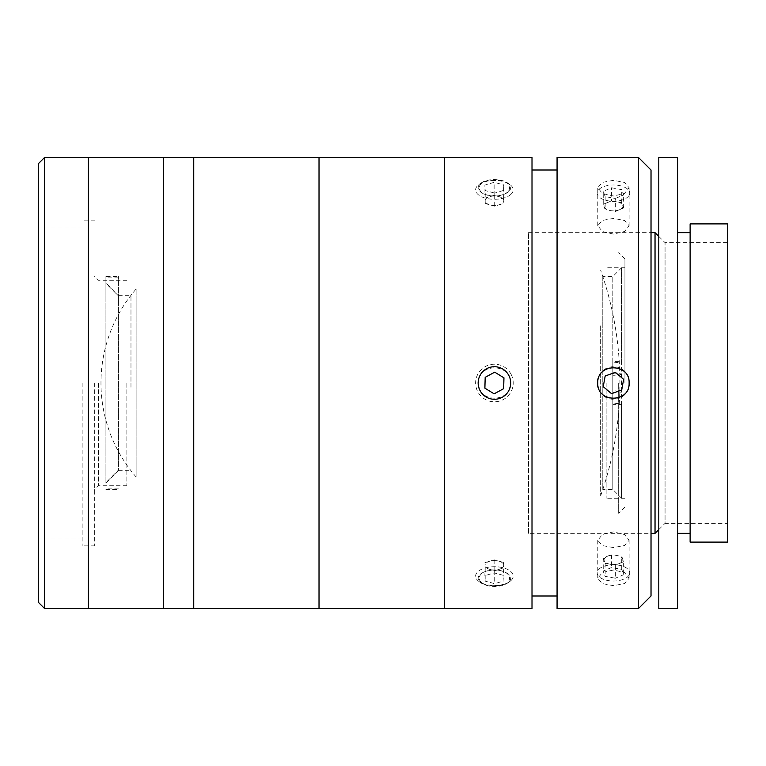 <?xml version="1.0" encoding="UTF-8"?>
<svg xmlns="http://www.w3.org/2000/svg" width="766" height="766" viewBox="0 0 766 766"><rect width="100%" height="100%" fill="white"/><g stroke="black" fill="none" stroke-linecap="round" stroke-linejoin="round"><path stroke-width="0.57" stroke-dasharray="3.83 2.87" d="M136.118 289.041L136.118 476.959A143.175 143.175 0 0 1 136.118 289.041L136.118 476.959M600.659 325.837L600.659 495.755L600.659 325.837M163.579 157.49L163.579 608.51L163.579 157.49M88.416 157.49L88.416 608.51L88.416 157.49M163.579 234.128L163.579 606.95L163.579 234.128M88.416 234.128L88.416 606.95L88.416 234.128M98.441 383L98.441 485.73L98.441 383M126.878 383L126.878 485.73L126.878 383M94.678 383L94.678 545.871L94.678 383M82.153 383L82.153 545.871L82.153 383M38.3 163.752L38.3 602.248M44.562 608.51L44.562 157.49M624.932 383L624.932 258.965L624.932 383M618.669 383L618.669 513.297L618.669 383M606.136 383L606.136 498.264L606.136 383M193.741 157.49L193.741 608.51L193.741 157.49M193.741 383L193.741 176.285L193.741 383M118.443 470.678L105.919 483.222L105.919 283.391L118.443 295.935L105.919 282.778L105.919 482.609L118.443 470.065L118.443 276.516L118.443 470.678M130.976 387.261L130.976 295.303L130.976 387.261M105.919 483.222L105.919 283.391M118.443 277.12L105.919 277.12M105.919 282.778L105.919 276.516L118.443 276.516M105.919 276.516L105.919 482.609M118.443 488.88L105.919 488.88M105.919 489.484L118.443 489.484M621.59 391.685L621.59 392.173L612.819 392.173L612.819 390.545L621.59 391.685L621.59 267.736L621.59 361.897L612.819 363.027L612.819 276.507L612.819 489.493L612.819 361.408L621.59 361.408L621.59 361.897M602.794 277.407L602.794 489.493L602.794 277.407M612.819 373.827L621.59 373.827L621.59 374.315L612.819 375.455L612.819 361.408M621.59 374.315L621.59 498.264L621.59 404.103L612.819 402.973L612.819 404.592L621.59 404.592L621.59 404.103M612.819 392.173L612.819 404.592M557.064 157.49L557.064 608.51M532.006 157.49L532.006 608.51M494.424 180.345C474.221 179.349 474.211 195.962 494.415 196C514.589 195.991 514.666 179.349 494.424 180.345M444.309 157.49L444.309 608.51L444.309 157.49M478.76 383C477.773 362.835 511.027 362.758 510.079 383C511.046 403.203 477.802 403.203 478.76 383M613.442 180.345L602.363 182.404L597.777 187.699L602.363 193.472L613.442 196L624.51 193.472L629.106 187.699L624.52 182.404L613.442 180.345M638.499 157.49L638.499 608.51M613.442 570L602.363 572.528L597.777 578.301L602.363 583.596L613.442 585.655L624.51 583.606L629.106 578.301L624.52 572.528L613.442 570M613.442 547.566L602.373 545.574L597.777 540.327L602.363 534.496L613.442 531.91L624.52 534.496L629.106 540.327L624.51 545.564L613.442 547.566M613.442 234.09L602.373 231.504L597.777 225.673L602.363 220.436L613.442 218.434L624.52 220.436L629.106 225.673L624.51 231.504L613.442 234.09M651.023 595.986L651.023 170.014M597.777 383C596.8 403.165 630.054 403.242 629.106 383C630.064 362.797 596.829 362.797 597.777 383M557.064 383L557.064 595.986L557.064 383M494.424 570C474.221 570.028 474.211 586.641 494.415 585.655C514.589 586.66 514.666 570.038 494.424 570M532.006 383L532.006 595.986L532.006 383M690.118 542.108L690.118 223.892M727.7 542.108L727.7 223.892M658.798 529.584L665.06 523.322L665.06 242.678L665.06 523.322L727.7 523.322L727.7 242.678L727.7 523.322M658.798 236.416L665.06 242.678L727.7 242.678M528.502 533.337L528.502 232.663L528.502 533.337L651.023 533.337M528.502 232.663L651.023 232.663M655.035 533.337L655.035 232.663M658.798 608.51L658.798 157.49M677.584 608.51L677.584 157.49M677.584 533.337L677.584 232.663L677.584 533.337M690.118 533.337L690.118 232.663L690.118 533.337M658.798 564.666L658.798 201.334L658.798 564.666M621.714 389.999L623.639 379.333L615.357 372.333L605.169 376.001L603.244 386.667L611.517 393.667L621.714 389.999M628.752 377.485A16.277 16.277 0 0 0 607.926 367.69A16.277 16.277 0 0 0 598.131 388.515A16.277 16.277 0 0 0 618.957 398.31A16.277 16.277 0 0 0 628.752 377.485M605.169 196.623L605.169 209.645L604.202 206.973A9.384 4.692 0 0 1 604.613 204.56A9.384 4.692 0 0 1 607.381 202.559A9.384 4.692 0 0 1 616.62 201.736A9.384 4.692 0 0 1 622.681 205.317A9.384 4.692 0 0 1 622.27 207.739A9.384 4.692 0 0 1 619.503 209.731L615.357 211.483L615.357 198.461L605.169 196.623L603.244 191.289L611.517 187.794L621.714 189.633L623.639 194.966L615.357 198.461M611.517 200.816L621.714 202.645L623.639 207.979L619.503 209.731A9.384 4.692 0 0 1 613.442 210.841A9.384 4.692 0 0 1 604.202 206.973L603.244 204.311L611.517 200.816L611.517 187.794M603.244 204.311L603.244 191.289M623.639 207.979L623.639 194.966M621.714 202.645L621.714 189.633M628.752 195.885A16.277 8.139 0 0 1 607.926 200.778A16.277 8.139 0 0 1 598.131 190.37A16.277 8.139 0 0 1 618.957 185.468A16.277 8.139 0 0 1 628.752 195.885M615.357 565.184L605.169 563.355L604.202 560.683A9.384 4.692 180 0 1 604.613 558.261A9.384 4.692 180 0 1 607.381 556.269A9.384 4.692 180 0 1 613.442 555.159A9.384 4.692 180 0 1 622.681 559.027A9.384 4.692 180 0 1 622.27 561.44A9.384 4.692 180 0 1 619.503 563.441L615.357 565.184L615.357 578.206L605.169 576.367L603.244 571.034L611.517 567.539L621.714 569.377L623.639 574.711L615.357 578.206M621.714 569.377L621.714 556.355L622.681 559.027L623.639 561.689L623.639 574.711M623.639 561.689L619.503 563.441A9.384 4.692 180 0 1 610.263 564.264A9.384 4.692 180 0 1 604.202 560.683L603.244 558.021L611.517 554.517L611.517 567.539M605.169 563.355L605.169 576.367M603.244 558.021L603.244 571.034M628.752 575.63A16.277 8.139 180 0 1 607.926 580.532A16.277 8.139 180 0 1 598.131 570.115A16.277 8.139 180 0 1 618.957 565.222A16.277 8.139 180 0 1 628.752 575.63M510.951 374.047A18.796 18.796 0 0 0 485.472 366.474A18.796 18.796 0 0 0 477.898 391.953A18.796 18.796 0 0 0 503.367 399.526A18.796 18.796 0 0 0 510.951 374.047M503.655 388.668L503.951 377.839L494.721 372.171L485.184 377.332L484.888 388.161L494.127 393.829L503.655 388.668M494.721 206.14L485.184 203.555L485.041 200.845A9.384 4.692 0 0 1 486.171 198.49A9.384 4.692 0 0 1 489.512 196.718A9.384 4.692 0 0 1 498.886 196.594A9.384 4.692 0 0 1 503.798 200.596A9.384 4.692 0 0 1 502.678 202.952A9.384 4.692 0 0 1 499.336 204.723L494.721 206.14L494.721 193.118L485.184 190.542L484.888 185.123L494.127 182.289L503.655 184.865L503.951 190.284L494.721 193.118M508.729 191.577A16.277 8.139 0 0 1 486.669 194.861A16.277 8.139 0 0 1 480.11 183.83A16.277 8.139 0 0 1 481.134 183.007A16.277 8.139 0 0 1 507.705 183.007A16.277 8.139 0 0 1 508.729 191.577M510.951 194.353A18.796 9.393 0 0 1 485.472 198.145A18.796 9.393 0 0 1 477.898 185.41A18.796 9.393 0 0 1 479.076 184.453A18.796 9.393 0 0 1 509.763 184.453A18.796 9.393 0 0 1 510.951 194.353M484.888 198.145L494.127 195.301L503.655 197.887L503.951 203.306L499.336 204.723A9.384 4.692 0 0 1 494.424 205.412A9.384 4.692 0 0 1 489.953 204.848A9.384 4.692 0 0 1 485.041 200.845L484.888 185.123M485.184 203.555L485.184 190.542M494.127 195.301L494.127 182.289M503.951 203.306L503.951 190.284M503.655 197.887L503.655 184.865M485.184 568.113L485.041 565.404A9.384 4.692 180 0 1 486.171 563.048A9.384 4.692 180 0 1 489.512 561.277A9.384 4.692 180 0 1 494.424 560.588A9.384 4.692 180 0 1 498.886 561.152A9.384 4.692 180 0 1 503.798 565.155A9.384 4.692 180 0 1 502.678 567.51A9.384 4.692 180 0 1 499.336 569.282L494.721 570.699L485.184 568.113L485.184 581.135L484.888 575.716L494.127 572.882L503.655 575.457L503.951 580.877L494.721 583.711L485.184 581.135M508.729 582.17A16.277 8.139 180 0 1 507.705 582.993A16.277 8.139 180 0 1 481.134 582.993A16.277 8.139 180 0 1 480.11 574.423A16.277 8.139 180 0 1 502.17 571.139A16.277 8.139 180 0 1 508.729 582.17M510.951 580.59A18.796 9.393 180 0 1 509.763 581.547A18.796 9.393 180 0 1 479.076 581.547A18.796 9.393 180 0 1 477.898 571.647A18.796 9.393 180 0 1 503.367 567.855A18.796 9.393 180 0 1 510.951 580.59M494.721 570.699L494.721 583.711M484.888 562.694L494.127 559.86L503.655 562.445L503.951 567.855L499.336 569.282A9.384 4.692 180 0 1 489.953 569.406A9.384 4.692 180 0 1 485.041 565.404L484.888 575.716M494.127 559.86L494.127 572.882M503.951 567.855L503.951 580.877M503.655 562.445L503.655 575.457M319.02 157.49L319.02 608.51L319.02 157.49M319.02 364.702L319.02 588.91L319.02 364.702M193.741 364.702L193.741 588.91L193.741 364.702M444.309 193.769L444.309 577.191L444.309 193.769M319.02 181.561L319.02 589.715L319.02 181.561M600.659 495.755A339.721 339.721 0 0 0 600.659 270.245M126.878 485.73L98.441 485.73L94.678 489.493M94.678 545.871L82.153 545.871M94.678 220.129L82.153 220.129M126.878 280.27L98.441 280.27L94.678 276.507M82.153 538.977L38.3 538.977M82.153 227.023L38.3 227.023M624.932 258.965L618.669 252.703M624.932 498.264L606.136 498.264M624.932 267.736L606.136 267.736M624.932 507.035L618.669 513.297M118.443 295.303L130.976 295.303M118.443 470.697L130.976 470.697M621.59 267.736L612.819 276.507L602.794 276.507M621.59 498.264L612.819 489.493L602.794 489.493M597.777 540.327L597.777 578.301M597.777 225.673L597.777 187.699M629.106 225.673L629.106 187.699M629.106 540.327L629.106 578.301M481.134 183.007L479.076 184.453M507.705 183.007L509.763 184.453M507.705 582.993L509.763 581.547M481.134 582.993L479.076 581.547"/><path stroke-width="1.15" d="M163.579 233.295L163.579 157.49L44.562 157.49L44.562 608.51L88.416 608.51L88.416 157.49L88.416 608.51L163.579 608.51L163.579 233.295M44.562 608.51L38.3 602.248L38.3 163.752L44.562 157.49M193.741 383L193.741 157.49L163.579 157.49L163.579 608.51L193.741 608.51L193.741 383M532.006 383L532.006 157.49L193.741 157.49L193.741 608.51L319.02 608.51L319.02 157.49L319.02 608.51L444.309 608.51L444.309 157.49L444.309 608.51L532.006 608.51L532.006 383M638.499 383L638.499 157.49L557.064 157.49L557.064 608.51L638.499 608.51L638.499 383M597.777 383C596.8 362.835 630.054 362.758 629.106 383C630.064 403.203 596.829 403.203 597.777 383M638.499 157.49L651.023 170.014L651.023 595.986L638.499 608.51M690.118 223.892L727.7 223.892L727.7 542.108L690.118 542.108L690.118 223.892M658.798 236.416L655.035 232.663L655.035 533.337L658.798 529.584M651.023 533.337L655.035 533.337M651.023 232.663L655.035 232.663M658.798 157.49L677.584 157.49L677.584 608.51L658.798 608.51L658.798 157.49M677.584 232.663L690.118 232.663M677.584 533.337L690.118 533.337M621.714 389.999L623.639 379.333L615.357 372.333L605.169 376.001L603.244 386.667L611.517 393.667L621.714 389.999M508.729 375.254A16.277 16.277 0 0 0 486.669 368.685A16.277 16.277 0 0 0 480.11 390.746A16.277 16.277 0 0 0 502.17 397.315A16.277 16.277 0 0 0 508.729 375.254M503.655 388.668L503.951 377.839L494.721 372.171L485.184 377.332L484.888 388.161L494.127 393.829L503.655 388.668M557.064 170.014L532.006 170.014M557.064 595.986L532.006 595.986"/></g></svg>
